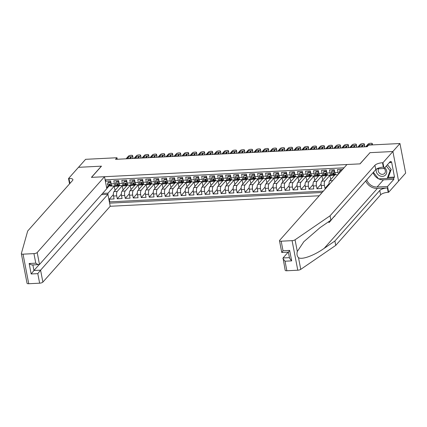 <?xml version="1.0" encoding="UTF-8"?>
<svg xmlns="http://www.w3.org/2000/svg" width="427" height="427" viewBox="0 0 427 427"><rect width="100%" height="100%" fill="white"/><g stroke="black" fill="none" stroke-linecap="round" stroke-linejoin="round"><path stroke-width="0.64" d="M101.493 194.648L107.908 194.328L110.209 206.273L319.22 195.769M398.583 181.048L405.65 173.084L399.955 143.52L368.602 145.095L367.183 146.696L115.546 159.34L116.966 157.739L85.613 159.319L78.509 167.315L101.477 166.162L91.533 177.36L359.945 163.872L369.91 152.781M342.358 169.711L342.283 169.327L337.49 169.567L338.051 172.481L334.853 172.641A3.448 1.281 87.1 0 0 336.166 174.803L337.912 174.718M334.853 172.641L334.293 169.727L329.5 169.967L330.066 172.882L326.868 173.047A3.448 1.281 87.1 0 0 328.176 175.209L331.373 175.049A3.448 1.281 -92.9 0 1 330.066 172.882M326.868 173.047L326.308 170.127L321.515 170.368L322.075 173.287L318.878 173.447A3.448 1.281 87.1 0 0 320.191 175.609L323.383 175.449A3.448 1.281 -92.9 0 1 322.075 173.287M318.878 173.447L318.318 170.528L313.525 170.768L314.085 173.688L310.893 173.848A3.448 1.281 87.1 0 0 312.201 176.009L315.398 175.849A3.448 1.281 -92.9 0 1 314.085 173.688M310.893 173.848L310.328 170.933L305.535 171.174L306.1 174.088L302.903 174.248A3.448 1.281 87.1 0 0 304.211 176.41L307.408 176.25A3.448 1.281 -92.9 0 1 306.1 174.088M302.903 174.248L302.343 171.334L297.55 171.574L298.11 174.488L294.913 174.648A3.448 1.281 87.1 0 0 296.226 176.815L299.418 176.65A3.448 1.281 -92.9 0 1 298.11 174.488M294.913 174.648L294.352 171.734L289.559 171.974L290.12 174.894L286.928 175.054A3.448 1.281 87.1 0 0 288.236 177.216L291.433 177.056A3.448 1.281 -92.9 0 1 290.12 174.894M286.928 175.054L286.362 172.134L281.569 172.375L282.135 175.294L278.938 175.454A3.448 1.281 87.1 0 0 280.245 177.616L283.443 177.456A3.448 1.281 -92.9 0 1 282.135 175.294M278.938 175.454L278.377 172.535L273.584 172.775L274.145 175.694L270.948 175.855A3.448 1.281 87.1 0 0 272.261 178.016L275.452 177.856A3.448 1.281 -92.9 0 1 274.145 175.694M270.948 175.855L270.387 172.94L265.594 173.181L266.154 176.095L262.963 176.255A3.448 1.281 87.1 0 0 264.27 178.417L267.467 178.256A3.448 1.281 -92.9 0 1 266.154 176.095M262.963 176.255L262.397 173.341L257.604 173.581L258.17 176.495L254.972 176.655A3.448 1.281 87.1 0 0 256.28 178.822L259.477 178.662A3.448 1.281 -92.9 0 1 258.17 176.495M254.972 176.655L254.412 173.741L249.619 173.981L250.179 176.901L246.982 177.061A3.448 1.281 87.1 0 0 248.295 179.223L251.487 179.062A3.448 1.281 -92.9 0 1 250.179 176.901M246.982 177.061L246.422 174.141L241.629 174.381L242.189 177.301L238.997 177.461A3.448 1.281 87.1 0 0 240.305 179.623L243.502 179.463A3.448 1.281 -92.9 0 1 242.189 177.301M238.997 177.461L238.431 174.542L233.638 174.787L234.204 177.701L231.007 177.862A3.448 1.281 87.1 0 0 232.315 180.023L235.512 179.863A3.448 1.281 -92.9 0 1 234.204 177.701M231.007 177.862L230.447 174.947L225.653 175.187L226.214 178.102L223.017 178.262A3.448 1.281 87.1 0 0 224.33 180.424L227.522 180.263A3.448 1.281 -92.9 0 1 226.214 178.102M223.017 178.262L222.456 175.348L217.663 175.588L218.224 178.502L215.032 178.662A3.448 1.281 87.1 0 0 216.34 180.829L219.537 180.669A3.448 1.281 -92.9 0 1 218.224 178.502M215.032 178.662L214.466 175.748L209.673 175.988L210.239 178.908L207.042 179.068A3.448 1.281 87.1 0 0 208.349 181.229L211.546 181.069A3.448 1.281 -92.9 0 1 210.239 178.908M207.042 179.068L206.481 176.148L201.688 176.388L202.249 179.308L199.051 179.468A3.448 1.281 87.1 0 0 200.364 181.63L203.556 181.47A3.448 1.281 -92.9 0 1 202.249 179.308M199.051 179.468L198.491 176.548L193.698 176.794L194.258 179.708L191.066 179.868A3.448 1.281 87.1 0 0 192.374 182.03L195.571 181.87A3.448 1.281 -92.9 0 1 194.258 179.708M191.066 179.868L190.506 176.954L185.713 177.194L186.273 180.109L183.076 180.269A3.448 1.281 87.1 0 0 184.384 182.436L187.581 182.27A3.448 1.281 -92.9 0 1 186.273 180.109M183.076 180.269L182.516 177.354L177.723 177.595L178.283 180.509L175.086 180.674A3.448 1.281 87.1 0 0 176.399 182.836L179.591 182.676A3.448 1.281 -92.9 0 1 178.283 180.509M175.086 180.674L174.526 177.755L169.732 177.995L170.293 180.915L167.101 181.075A3.448 1.281 87.1 0 0 168.409 183.236L171.606 183.076A3.448 1.281 -92.9 0 1 170.293 180.915M167.101 181.075L166.541 178.155L161.748 178.395L162.308 181.315L159.111 181.475A3.448 1.281 87.1 0 0 160.419 183.637L163.616 183.477A3.448 1.281 -92.9 0 1 162.308 181.315M159.111 181.475L158.55 178.561L153.757 178.801L154.318 181.715L151.121 181.875A3.448 1.281 87.1 0 0 152.434 184.037L155.625 183.877A3.448 1.281 -92.9 0 1 154.318 181.715M151.121 181.875L150.56 178.961L145.767 179.201L146.333 182.115L143.136 182.276A3.448 1.281 87.1 0 0 144.443 184.443L147.641 184.277A3.448 1.281 -92.9 0 1 146.333 182.115M143.136 182.276L142.575 179.361L137.782 179.602L138.343 182.521L135.145 182.681A3.448 1.281 87.1 0 0 136.453 184.843L139.65 184.683A3.448 1.281 -92.9 0 1 138.343 182.521M135.145 182.681L134.585 179.762L129.792 180.002L130.352 182.921L127.161 183.082A3.448 1.281 87.1 0 0 128.468 185.243L131.665 185.083A3.448 1.281 -92.9 0 1 130.352 182.921M127.161 183.082L126.595 180.162L121.802 180.407L122.368 183.322L119.17 183.482A3.448 1.281 87.1 0 0 120.478 185.644L123.675 185.483A3.448 1.281 -92.9 0 1 122.368 183.322M119.17 183.482L118.61 180.568L113.817 180.808L114.377 183.722A3.448 1.281 87.1 0 0 115.685 185.884A3.448 1.281 87.1 0 0 116.128 185.638L116.496 185.222M119.293 185.638L114.041 191.552A3.448 1.281 87.1 0 0 113.518 196.03L114.084 198.945L109.291 199.185L113.368 194.595M122.426 185.548L117.238 191.392A3.448 1.281 87.1 0 0 116.715 195.87L117.276 198.785L121.353 194.194M117.276 198.785L122.069 198.544L121.508 195.63A3.448 1.281 87.1 0 1 122.031 191.152L127.278 185.238M135.268 184.838L130.016 190.752A3.448 1.281 87.1 0 0 129.498 195.224L130.059 198.144L125.266 198.384L129.344 193.789M143.258 184.437L138.006 190.351A3.448 1.281 87.1 0 0 137.483 194.824L138.049 197.744L133.256 197.984L137.334 193.388M151.243 184.032L145.997 189.946A3.448 1.281 87.1 0 0 145.474 194.424L146.034 197.338L141.241 197.584L145.319 192.988M159.234 183.631L153.982 189.545A3.448 1.281 87.1 0 0 153.464 194.023L154.024 196.938L149.231 197.178L153.309 192.588M167.224 183.231L161.972 189.145A3.448 1.281 87.1 0 0 161.449 193.623L162.014 196.537L157.221 196.778L161.299 192.187M175.209 182.831L169.962 188.745A3.448 1.281 87.1 0 0 169.439 193.217L169.999 196.137L165.206 196.377L169.284 191.782M183.199 182.43L177.947 188.344A3.448 1.281 87.1 0 0 177.429 192.817L177.99 195.737L173.197 195.977L177.274 191.381M191.189 182.025L185.937 187.939A3.448 1.281 87.1 0 0 185.414 192.417L185.98 195.331L181.187 195.577L185.265 190.981M199.174 181.624L193.927 187.538A3.448 1.281 87.1 0 0 193.404 192.017L193.965 194.931L189.172 195.171L193.25 190.581M207.164 181.224L201.912 187.138A3.448 1.281 87.1 0 0 201.395 191.616L201.955 194.531L197.162 194.771L201.24 190.175M215.155 180.824L209.903 186.738A3.448 1.281 87.1 0 0 209.379 191.211L209.945 194.13L205.152 194.37L209.23 189.775M223.14 180.418L217.893 186.332A3.448 1.281 87.1 0 0 217.37 190.81L217.93 193.73L213.137 193.97L217.215 189.374M231.13 180.018L225.878 185.932A3.448 1.281 87.1 0 0 225.36 190.41L225.92 193.324L221.127 193.564L225.205 188.974M239.12 179.618L233.868 185.531A3.448 1.281 87.1 0 0 233.345 190.01L233.905 192.924L229.112 193.164L233.195 188.574M247.105 179.217L241.853 185.131A3.448 1.281 87.1 0 0 241.335 189.604L241.895 192.524L237.102 192.764L241.18 188.168M255.095 178.817L249.843 184.731A3.448 1.281 87.1 0 0 249.325 189.204L249.886 192.123L245.093 192.363L249.171 187.768M263.085 178.411L257.833 184.325A3.448 1.281 87.1 0 0 257.31 188.803L257.871 191.723L253.078 191.963L257.161 187.368M271.07 178.011L265.818 183.925A3.448 1.281 87.1 0 0 265.3 188.403L265.861 191.317L261.068 191.558L265.146 186.967M279.061 177.611L273.808 183.525A3.448 1.281 87.1 0 0 273.285 188.003L273.851 190.917L269.058 191.157L273.136 186.567M287.045 177.21L281.799 183.124A3.448 1.281 87.1 0 0 281.276 187.597L281.836 190.517L277.043 190.757L281.126 186.161M295.036 176.81L289.784 182.724A3.448 1.281 87.1 0 0 289.266 187.197L289.826 190.116L285.033 190.357L289.111 185.761M303.026 176.404L297.774 182.318A3.448 1.281 87.1 0 0 297.251 186.796L297.816 189.711L293.023 189.956L297.101 185.361M311.011 176.004L305.764 181.918A3.448 1.281 87.1 0 0 305.241 186.396L305.801 189.31L301.008 189.551L305.086 184.96M319.001 175.604L313.749 181.518A3.448 1.281 87.1 0 0 313.231 185.996L313.792 188.91L308.999 189.15L313.076 184.56M326.991 175.203L321.739 181.117A3.448 1.281 87.1 0 0 321.216 185.59L321.782 188.51L316.989 188.75L321.067 184.154M325.849 188.302L324.974 188.35L329.052 183.754M331.373 175.049A3.448 1.281 -92.9 0 0 331.816 174.803L332.185 174.381M323.383 175.449A3.448 1.281 -92.9 0 0 323.826 175.203L324.194 174.787M315.398 175.849A3.448 1.281 -92.9 0 0 315.836 175.604L316.21 175.187M307.408 176.25A3.448 1.281 -92.9 0 0 307.851 176.004L308.219 175.588M299.418 176.65A3.448 1.281 -92.9 0 0 299.861 176.404L300.229 175.988M291.433 177.056A3.448 1.281 -92.9 0 0 291.871 176.81L292.244 176.388M283.443 177.456A3.448 1.281 -92.9 0 0 283.886 177.21L284.254 176.794M275.452 177.856A3.448 1.281 -92.9 0 0 275.895 177.611L276.269 177.194M267.467 178.256A3.448 1.281 -92.9 0 0 267.91 178.011L268.279 177.595M259.477 178.662A3.448 1.281 -92.9 0 0 259.92 178.411L260.289 177.995M251.487 179.062A3.448 1.281 -92.9 0 0 251.93 178.817L252.304 178.395M243.502 179.463A3.448 1.281 -92.9 0 0 243.945 179.217L244.313 178.801M235.512 179.863A3.448 1.281 -92.9 0 0 235.955 179.618L236.323 179.201M227.522 180.263A3.448 1.281 -92.9 0 0 227.965 180.018L228.338 179.602M219.537 180.669A3.448 1.281 -92.9 0 0 219.98 180.418L220.348 180.002M211.546 181.069A3.448 1.281 -92.9 0 0 211.989 180.824L212.358 180.407M203.556 181.47A3.448 1.281 -92.9 0 0 203.999 181.224L204.373 180.808M195.571 181.87A3.448 1.281 -92.9 0 0 196.014 181.624L196.383 181.208M187.581 182.27A3.448 1.281 -92.9 0 0 188.024 182.025L188.392 181.608M179.591 182.676A3.448 1.281 -92.9 0 0 180.034 182.43L180.407 182.009M171.606 183.076A3.448 1.281 -92.9 0 0 172.049 182.831L172.417 182.414M163.616 183.477A3.448 1.281 -92.9 0 0 164.059 183.231L164.427 182.815M155.625 183.877A3.448 1.281 -92.9 0 0 156.068 183.631L156.442 183.215M147.641 184.277A3.448 1.281 -92.9 0 0 148.084 184.032L148.452 183.615M139.65 184.683A3.448 1.281 -92.9 0 0 140.093 184.437L140.462 184.016M131.665 185.083A3.448 1.281 -92.9 0 0 132.103 184.838L132.477 184.421M123.675 185.483A3.448 1.281 -92.9 0 0 124.118 185.238L124.487 184.822M344.039 167.816L105.117 179.826M109.611 203.156L322.145 192.476M334.976 174.803L329.729 180.717A3.448 1.281 87.1 0 0 329.116 184.624M330.124 175.107L324.936 180.957L321.739 181.117M322.134 175.513L316.946 181.358L313.749 181.518M314.149 175.913L308.956 181.758L305.764 181.918M306.159 176.314L300.971 182.158L297.774 182.318M298.174 176.714L292.981 182.559L289.784 182.724M290.184 177.114L284.99 182.964L281.799 183.124M282.194 177.52L277.006 183.364L273.808 183.525M274.209 177.92L269.015 183.765L265.818 183.925M266.218 178.321L261.025 184.165L257.833 184.325M258.228 178.721L253.04 184.571L249.843 184.731M250.243 179.121L245.05 184.971L241.853 185.131M242.253 179.527L237.06 185.371L233.868 185.531M234.263 179.927L229.075 185.772L225.878 185.932M226.278 180.327L221.085 186.172L217.893 186.332M218.288 180.728L213.1 186.578L209.903 186.738M210.297 181.133L205.109 186.978L201.912 187.138M202.313 181.534L197.119 187.378L193.927 187.538M194.322 181.934L189.134 187.779L185.937 187.939M186.332 182.334L181.144 188.179L177.947 188.344M178.347 182.735L173.154 188.585L169.962 188.745M170.357 183.14L165.169 188.985L161.972 189.145M162.367 183.541L157.179 189.385L153.982 189.545M154.382 183.941L149.188 189.785L145.997 189.946M146.392 184.341L141.204 190.191L138.006 190.351M138.401 184.742L133.213 190.591L130.016 190.752M130.416 185.147L125.223 190.992L122.031 191.152M109.291 199.185L109.803 201.864L323.34 191.136M324.974 188.35L324.413 185.43A3.448 1.281 -92.9 0 1 324.936 180.957M316.989 188.75L316.423 185.83A3.448 1.281 -92.9 0 1 316.946 181.358M308.999 189.15L308.438 186.236A3.448 1.281 -92.9 0 1 308.956 181.758M301.008 189.551L300.448 186.636A3.448 1.281 -92.9 0 1 300.971 182.158M293.023 189.956L292.458 187.037A3.448 1.281 -92.9 0 1 292.981 182.559M285.033 190.357L284.473 187.437A3.448 1.281 -92.9 0 1 284.99 182.964M277.043 190.757L276.482 187.843A3.448 1.281 -92.9 0 1 277.006 183.364M269.058 191.157L268.498 188.243A3.448 1.281 -92.9 0 1 269.015 183.765M261.068 191.558L260.507 188.643A3.448 1.281 -92.9 0 1 261.025 184.165M253.078 191.963L252.517 189.044A3.448 1.281 -92.9 0 1 253.04 184.571M245.093 192.363L244.532 189.444A3.448 1.281 -92.9 0 1 245.05 184.971M237.102 192.764L236.542 189.85A3.448 1.281 -92.9 0 1 237.06 185.371M229.112 193.164L228.552 190.25A3.448 1.281 -92.9 0 1 229.075 185.772M221.127 193.564L220.567 190.65A3.448 1.281 -92.9 0 1 221.085 186.172M213.137 193.97L212.577 191.05A3.448 1.281 -92.9 0 1 213.1 186.578M205.152 194.37L204.586 191.451A3.448 1.281 -92.9 0 1 205.109 186.978M197.162 194.771L196.601 191.856A3.448 1.281 -92.9 0 1 197.119 187.378M189.172 195.171L188.611 192.257A3.448 1.281 -92.9 0 1 189.134 187.779M181.187 195.577L180.621 192.657A3.448 1.281 -92.9 0 1 181.144 188.179M173.197 195.977L172.636 193.057A3.448 1.281 -92.9 0 1 173.154 188.585M165.206 196.377L164.646 193.463A3.448 1.281 -92.9 0 1 165.169 188.985M157.221 196.778L156.656 193.863A3.448 1.281 -92.9 0 1 157.179 189.385M149.231 197.178L148.671 194.264A3.448 1.281 -92.9 0 1 149.188 189.785M141.241 197.584L140.68 194.664A3.448 1.281 -92.9 0 1 141.204 190.191M133.256 197.984L132.69 195.064A3.448 1.281 -92.9 0 1 133.213 190.591M125.266 198.384L124.705 195.47A3.448 1.281 -92.9 0 1 125.223 190.992M105.554 179.804L105.827 181.208L110.62 180.968L111.18 183.882A3.448 1.281 87.1 0 0 112.493 186.044L115.685 185.884M106.472 186.866L106.947 187.384L108.511 185.622M106.947 187.384L106.574 187.405M109.237 185.788L106.793 188.542M102.592 193.415L108.052 193.137L107.914 194.349M114.436 185.948L108.052 193.137M369.889 152.674L392.856 151.521L399.955 143.52M117.26 159.255L116.966 157.739M109.803 201.864L109.44 202.275M115.093 190.367L114.18 186.337L114.527 185.942M114.18 186.337L118.882 186.103M123.083 189.967L122.165 185.937L122.517 185.542M122.165 185.937L126.867 185.702M131.073 189.567L130.155 185.537L130.507 185.142M130.155 185.537L134.857 185.302M139.058 189.161L138.145 185.137L138.492 184.742M138.145 185.137L142.848 184.896M147.048 188.761L146.13 184.731L146.482 184.336M146.13 184.731L150.832 184.496M155.038 188.36L154.12 184.331L154.473 183.936M154.12 184.331L158.823 184.096M163.023 187.96L162.111 183.93L162.457 183.535M162.111 183.93L166.813 183.695M171.013 187.56L170.095 183.53L170.448 183.135M170.095 183.53L174.798 183.295M179.004 187.154L178.086 183.13L178.438 182.735M178.086 183.13L182.788 182.889M186.989 186.754L186.076 182.724L186.423 182.329M186.076 182.724L190.778 182.489M194.979 186.353L194.061 182.324L194.413 181.929M194.061 182.324L198.763 182.089M202.969 185.953L202.051 181.923L202.403 181.528M202.051 181.923L206.753 181.688M210.954 185.548L210.041 181.523L210.388 181.128M210.041 181.523L214.744 181.283M218.944 185.147L218.026 181.123L218.378 180.722M218.026 181.123L222.729 180.883M226.929 184.747L226.016 180.717L226.369 180.322M226.016 180.717L230.719 180.482M234.919 184.347L234.001 180.317L234.354 179.922M234.001 180.317L238.709 180.082M242.91 183.946L241.992 179.916L242.344 179.521M241.992 179.916L246.694 179.682M250.895 183.541L249.982 179.516L250.334 179.121M249.982 179.516L254.684 179.276M258.885 183.14L257.967 179.11L258.319 178.716M257.967 179.11L262.669 178.876M266.875 182.74L265.957 178.71L266.309 178.315M265.957 178.71L270.659 178.475M274.86 182.34L273.947 178.31L274.294 177.915M273.947 178.31L278.65 178.075M282.85 181.939L281.932 177.91L282.284 177.515M281.932 177.91L286.634 177.675M290.84 181.534L289.922 177.509L290.275 177.114M289.922 177.509L294.625 177.269M298.825 181.133L297.913 177.104L298.259 176.709M297.913 177.104L302.615 176.869M306.816 180.733L305.897 176.703L306.25 176.308M305.897 176.703L310.6 176.468M314.806 180.333L313.888 176.303L314.24 175.908M313.888 176.303L318.59 176.068M322.791 179.932L321.878 175.903L322.225 175.508M321.878 175.903L326.58 175.662M330.781 179.527L329.863 175.502L330.215 175.107M329.863 175.502L334.565 175.262M338.558 173.992A3.448 1.281 -92.9 0 1 338.051 172.481M111.095 183.429L110.379 182.425L107.983 182.548L107.492 184.181A2.284 0.849 87.1 0 0 108.266 185.569L110.401 186.049A6.592 2.45 87.1 0 0 110.657 186.076L112.173 185.996A6.592 2.45 87.1 0 0 112.237 185.991M126.093 158.812L128.527 156.068A1.724 0.566 -10.9 0 1 130.694 155.353L131.489 155.311A1.724 0.566 -10.9 0 1 132.616 155.625A1.724 0.566 -10.9 0 1 132.519 155.871L130.086 158.609M132.349 158.497L132.904 157.867L132.519 155.871M110.379 182.425L110.753 182.009L108.357 182.132L107.983 182.548M126.819 158.775A1.377 0.454 169.1 0 1 126.862 158.721L128.223 157.184A1.377 0.454 169.1 0 1 129.691 156.634A1.377 0.454 169.1 0 1 130.854 156.864A1.377 0.454 169.1 0 1 130.779 157.056L129.413 158.593A1.377 0.454 169.1 0 1 129.36 158.647M111.895 185.702L110.742 185.446A2.284 0.849 -92.9 0 1 110.123 184.619L109.163 184.667A2.284 0.849 87.1 0 0 109.782 185.494L111.917 185.975A6.592 2.45 87.1 0 0 112.173 185.996M110.011 184.432L109.771 184.379A1.164 0.432 -92.9 0 1 109.574 184.208L109.163 184.667L109.227 184.331M132.616 155.625L133 157.622A1.724 0.566 169.1 0 1 132.904 157.867M376.347 169.135A5.599 4.862 -138.4 0 0 379.72 175.807A5.599 4.862 -138.4 0 0 386.067 174.328A5.599 4.862 -138.4 0 0 384.818 167.667M378.546 168.788A3.832 3.331 -138.4 0 0 380.606 173.965A3.832 3.331 -138.4 0 0 384.658 173.341A3.832 3.331 -138.4 0 0 384.135 168.435M387.444 164.705L391.212 169.46L388.34 177.152L387.204 178.433L378.578 178.865L373.39 172.316M386.307 165.986L390.075 170.741L387.204 178.433M391.212 169.46L390.075 170.741M24.707 271.14L21.35 253.697A2.583 0.849 -10.9 0 0 23.037 254.166L28.732 283.731A2.583 0.849 169.1 0 1 27.045 283.261L24.707 271.14M104.519 176.709L37.192 252.538L39.492 264.484L106.819 188.654L104.519 176.709L91.415 177.365L101.359 166.167L78.472 167.32L68.528 178.518L69.558 183.85M21.35 253.697A2.583 0.849 -10.9 0 1 21.355 253.553L27.686 231.007L72.574 180.456A6.031 1.986 -10.9 0 0 72.905 179.591A6.031 1.986 -10.9 0 0 68.966 178.497L68.528 178.518M110.209 206.273L42.881 282.103A2.583 0.849 169.1 0 1 39.636 283.186L37.795 273.638L31.166 273.969L29.148 263.502L35.777 263.165L33.941 253.617L23.037 254.166M39.636 283.186L28.732 283.731M107.908 194.328L40.581 270.158L42.881 282.103M33.941 253.617A2.583 0.849 -10.9 0 0 37.192 252.538M70.439 182.852A6.031 1.986 -10.9 0 0 69.809 182.868L68.966 178.497M39.124 264.665L33.952 270.494L40.581 270.158L37.795 273.638M31.166 273.969L33.952 270.494L32.89 264.986M29.148 263.502C30.925 264.815 32.164 265.252 32.858 264.82M35.777 263.165C37.555 264.478 38.793 264.916 39.492 264.484L32.372 265.012M328.598 221.757A11.225 9.741 -138.4 0 0 328.865 222.43L329.222 222.408L329.041 221.458M330.386 220.535A11.225 9.741 -138.4 0 0 330.434 220.658L330.797 220.636L330.728 220.295M365.72 180.957A11.225 9.741 -138.4 0 0 377.377 188.43L387.364 187.928L388.207 192.305L388.645 192.283L398.588 181.085L392.893 151.516L370.006 152.669L360.062 163.867L346.964 164.523L279.637 240.353A2.583 0.849 -10.9 0 0 279.493 240.721A2.583 0.849 -10.9 0 0 281.179 241.196L292.084 240.647A2.583 0.849 -10.9 0 0 295.062 239.798L330.044 215.811L374.933 165.26A6.031 1.986 169.1 0 1 382.512 162.74L382.95 162.714L392.893 151.516M330.044 215.811L330.888 220.188L320.159 227.543L303.837 241.687L297.309 251.492C296.632 254.108 297.027 256.168 298.5 257.673C301.836 260 313.957 255.602 324.168 248.359L334.896 241.004L379.784 190.447A6.031 1.986 169.1 0 1 387.364 187.928M288.198 252.154L283.032 257.972L289.447 257.652M334.896 241.004L335.739 245.381L380.628 194.824A6.031 1.986 169.1 0 1 388.207 192.305M382.512 162.74L383.355 167.112A6.031 1.986 169.1 0 0 375.776 169.631L330.888 220.188M281.179 241.196L283.021 250.745L289.65 250.409L291.668 260.876L285.033 261.212L286.875 270.761L297.779 270.211L292.084 240.647M298.5 257.673L300.752 269.368L335.739 245.381M382.95 162.714L384.065 168.51L390.433 161.342L390.678 162.623L389.232 162.692M388.116 177.402L394.5 177.082L391.527 161.662L390.678 162.623M394.5 177.082L393.646 178.043L393.891 179.324L387.529 186.487L388.645 192.283M366.745 179.804A9.693 8.417 -138.4 0 0 377.105 187.01L387.529 186.487M384.065 168.51L376.747 168.878M300.752 269.368A2.583 0.849 169.1 0 1 297.779 270.211M286.875 270.761A2.583 0.849 169.1 0 1 285.188 270.291L283.032 257.972M393.891 179.324L383.467 179.847A9.693 8.417 41.6 0 1 378.722 178.854M378.477 178.737A9.693 8.417 41.6 0 1 373.107 172.636M387.262 178.363L393.646 178.043M283.021 250.745L281.937 252.298M279.493 240.721L281.756 252.474L288.39 252.143L289.554 258.202L291.668 260.876M289.65 250.409L288.567 251.967M285.033 261.212L282.925 258.538M335.136 215.405L334.789 216.217L334.261 216.388M332.505 218.368L332.254 218.651M333.797 216.911L333.546 217.199M332.265 218.982L331.944 218.998M333.636 217.439L333.316 217.455M331.8 219.158L330.797 220.636M330.375 220.54L330.466 221.005L329.222 222.408M329.297 221.277L329.356 221.586L330.14 220.7M119.08 183.023L118.37 182.025L115.973 182.142L115.482 183.781A2.284 0.849 87.1 0 0 116.256 185.169L118.386 185.649A6.592 2.45 87.1 0 0 118.642 185.67L120.163 185.596A6.592 2.45 87.1 0 0 120.222 185.59M134.083 158.412L136.517 155.668A1.724 0.566 -10.9 0 1 138.679 154.948L139.48 154.91A1.724 0.566 -10.9 0 1 140.606 155.225A1.724 0.566 -10.9 0 1 140.51 155.471L138.076 158.209M140.334 158.097L140.894 157.467L140.51 155.471M118.37 182.025L118.738 181.608L116.341 181.726L115.973 182.142M134.809 158.374A1.377 0.454 169.1 0 1 134.847 158.321L136.213 156.784A1.377 0.454 169.1 0 1 137.675 156.234A1.377 0.454 169.1 0 1 138.844 156.458A1.377 0.454 169.1 0 1 138.77 156.656L137.403 158.193A1.377 0.454 169.1 0 1 137.35 158.246M119.88 185.302L118.733 185.04A2.284 0.849 -92.9 0 1 118.108 184.218L117.153 184.267A2.284 0.849 87.1 0 0 117.772 185.088L119.907 185.574A6.592 2.45 87.1 0 0 120.163 185.596M118.001 184.032L117.761 183.978A1.164 0.432 -92.9 0 1 117.558 183.807L117.153 184.267L117.217 183.93M140.606 155.225L140.99 157.221A1.724 0.566 169.1 0 1 140.894 157.467M127.07 182.623L126.36 181.624L123.963 181.742L123.472 183.38A2.284 0.849 87.1 0 0 124.241 184.768L126.376 185.249A6.592 2.45 87.1 0 0 126.632 185.27L128.148 185.195A6.592 2.45 87.1 0 0 128.212 185.19M142.068 158.006L144.502 155.268A1.724 0.566 -10.9 0 1 146.669 154.547L147.47 154.51A1.724 0.566 -10.9 0 1 148.591 154.82A1.724 0.566 -10.9 0 1 148.5 155.065L146.066 157.809M148.324 157.696L148.884 157.067L148.5 155.065M126.36 181.624L126.728 181.208L124.332 181.326L123.963 181.742M142.794 157.974A1.377 0.454 169.1 0 1 142.837 157.921L144.198 156.383A1.377 0.454 169.1 0 1 145.666 155.828A1.377 0.454 169.1 0 1 146.829 156.058A1.377 0.454 169.1 0 1 146.755 156.255L145.393 157.793A1.377 0.454 169.1 0 1 145.34 157.846M127.87 184.902L126.718 184.64A2.284 0.849 -92.9 0 1 126.098 183.818L125.138 183.866A2.284 0.849 87.1 0 0 125.762 184.688L127.892 185.174A6.592 2.45 87.1 0 0 128.148 185.195M125.986 183.631L125.746 183.573A1.164 0.432 -92.9 0 1 125.549 183.402L125.138 183.866L125.202 183.53M148.591 154.82L148.975 156.821A1.724 0.566 169.1 0 1 148.884 157.067M135.06 182.222L134.345 181.219L131.948 181.342L131.457 182.98A2.284 0.849 87.1 0 0 132.231 184.363L134.366 184.848A6.592 2.45 87.1 0 0 134.617 184.87L136.138 184.795A6.592 2.45 87.1 0 0 136.202 184.79M150.058 157.606L152.492 154.868A1.724 0.566 -10.9 0 1 154.659 154.147L155.455 154.104A1.724 0.566 -10.9 0 1 156.581 154.419A1.724 0.566 -10.9 0 1 156.485 154.665L154.051 157.408M156.314 157.291L156.869 156.661L156.485 154.665M134.345 181.219L134.718 180.802L132.322 180.925L131.948 181.342M150.784 157.568A1.377 0.454 169.1 0 1 150.822 157.52L152.188 155.983A1.377 0.454 169.1 0 1 153.656 155.428A1.377 0.454 169.1 0 1 154.82 155.658A1.377 0.454 169.1 0 1 154.745 155.855L153.378 157.392A1.377 0.454 169.1 0 1 153.325 157.44M135.861 184.501L134.708 184.24A2.284 0.849 -92.9 0 1 134.089 183.413L133.128 183.461A2.284 0.849 87.1 0 0 133.747 184.288L135.882 184.768A6.592 2.45 87.1 0 0 136.138 184.795M133.977 183.226L133.736 183.172A1.164 0.432 -92.9 0 1 133.539 183.002L133.128 183.461L133.192 183.13M156.581 154.419L156.965 156.415A1.724 0.566 169.1 0 1 156.869 156.661M143.045 181.822L142.335 180.818L139.939 180.941L139.448 182.58A2.284 0.849 87.1 0 0 140.221 183.962L142.351 184.443A6.592 2.45 87.1 0 0 142.607 184.469L144.123 184.389A6.592 2.45 87.1 0 0 144.187 184.384M158.049 157.205L160.483 154.467A1.724 0.566 -10.9 0 1 162.644 153.747L163.445 153.704A1.724 0.566 -10.9 0 1 164.571 154.019A1.724 0.566 -10.9 0 1 164.475 154.264L162.041 157.003M164.299 156.89L164.859 156.261L164.475 154.264M142.335 180.818L142.703 180.402L140.307 180.525L139.939 180.941M158.775 157.168A1.377 0.454 169.1 0 1 158.812 157.115L160.178 155.583A1.377 0.454 169.1 0 1 161.641 155.028A1.377 0.454 169.1 0 1 162.81 155.257A1.377 0.454 169.1 0 1 162.735 155.455L161.369 156.987A1.377 0.454 169.1 0 1 161.315 157.04M143.846 184.101L142.698 183.84A2.284 0.849 -92.9 0 1 142.074 183.012L141.118 183.06A2.284 0.849 87.1 0 0 141.737 183.888L143.872 184.368A6.592 2.45 87.1 0 0 144.123 184.389M141.967 182.825L141.727 182.772A1.164 0.432 -92.9 0 1 141.524 182.601L141.118 183.06L141.182 182.724M164.571 154.019L164.955 156.015A1.724 0.566 169.1 0 1 164.859 156.261M151.035 181.422L150.325 180.418L147.929 180.536L147.438 182.174A2.284 0.849 87.1 0 0 148.206 183.562L150.341 184.042A6.592 2.45 87.1 0 0 150.598 184.064L152.113 183.989A6.592 2.45 87.1 0 0 152.177 183.984M166.034 156.805L168.468 154.062A1.724 0.566 -10.9 0 1 170.635 153.341L171.435 153.304A1.724 0.566 -10.9 0 1 172.556 153.619A1.724 0.566 -10.9 0 1 172.46 153.864L170.031 156.602M172.289 156.49L172.85 155.86L172.46 153.864M150.325 180.418L150.694 180.002L148.297 180.125L147.929 180.536M166.76 156.768A1.377 0.454 169.1 0 1 166.802 156.714L168.163 155.177A1.377 0.454 169.1 0 1 169.631 154.627A1.377 0.454 169.1 0 1 170.795 154.857A1.377 0.454 169.1 0 1 170.72 155.049L169.359 156.586A1.377 0.454 169.1 0 1 169.305 156.64M151.836 183.695L150.683 183.439A2.284 0.849 -92.9 0 1 150.064 182.612L149.103 182.66A2.284 0.849 87.1 0 0 149.728 183.487L151.857 183.968A6.592 2.45 87.1 0 0 152.113 183.989M149.952 182.425L149.712 182.372A1.164 0.432 -92.9 0 1 149.514 182.201L149.103 182.66L149.167 182.324M172.556 153.619L172.94 155.615A1.724 0.566 169.1 0 1 172.85 155.86M159.025 181.016L158.31 180.018L155.914 180.135L155.423 181.774A2.284 0.849 87.1 0 0 156.197 183.162L158.332 183.642A6.592 2.45 87.1 0 0 158.582 183.663L160.104 183.589A6.592 2.45 87.1 0 0 160.168 183.583M174.024 156.405L176.458 153.661A1.724 0.566 -10.9 0 1 178.625 152.941L179.42 152.903A1.724 0.566 -10.9 0 1 180.546 153.218A1.724 0.566 -10.9 0 1 180.45 153.464L178.016 156.202M180.279 156.09L180.834 155.46L180.45 153.464M158.31 180.018L158.684 179.602L156.287 179.719L155.914 180.135M174.75 156.367A1.377 0.454 169.1 0 1 174.787 156.314L176.154 154.777A1.377 0.454 169.1 0 1 177.621 154.227A1.377 0.454 169.1 0 1 178.785 154.451A1.377 0.454 169.1 0 1 178.71 154.649L177.344 156.186A1.377 0.454 169.1 0 1 177.29 156.239M159.826 183.295L158.673 183.034A2.284 0.849 -92.9 0 1 158.054 182.212L157.093 182.26A2.284 0.849 87.1 0 0 157.712 183.082L159.847 183.567A6.592 2.45 87.1 0 0 160.104 183.589M157.942 182.025L157.702 181.966A1.164 0.432 -92.9 0 1 157.504 181.801L157.093 182.26L157.157 181.923M180.546 153.218L180.931 155.214A1.724 0.566 169.1 0 1 180.834 155.46M167.01 180.616L166.3 179.612L163.904 179.735L163.413 181.374A2.284 0.849 87.1 0 0 164.187 182.756L166.316 183.242A6.592 2.45 87.1 0 0 166.573 183.263L168.089 183.188A6.592 2.45 87.1 0 0 168.153 183.183M182.014 155.999L184.443 153.261A1.724 0.566 -10.9 0 1 186.61 152.54L187.41 152.503A1.724 0.566 -10.9 0 1 188.537 152.813A1.724 0.566 -10.9 0 1 188.44 153.058L186.007 155.802M188.264 155.684L188.825 155.06L188.44 153.058M166.3 179.612L166.669 179.201L164.272 179.319L163.904 179.735M182.74 155.967A1.377 0.454 169.1 0 1 182.777 155.914L184.144 154.377A1.377 0.454 169.1 0 1 185.606 153.821A1.377 0.454 169.1 0 1 186.775 154.051A1.377 0.454 169.1 0 1 186.695 154.248L185.334 155.786A1.377 0.454 169.1 0 1 185.281 155.839M167.811 182.895L166.663 182.633A2.284 0.849 -92.9 0 1 166.039 181.811L165.084 181.859A2.284 0.849 87.1 0 0 165.703 182.681L167.838 183.167A6.592 2.45 87.1 0 0 168.089 183.188M165.932 181.619L165.692 181.566A1.164 0.432 -92.9 0 1 165.489 181.395L165.084 181.859L165.148 181.523M188.537 152.813L188.921 154.814A1.724 0.566 169.1 0 1 188.825 155.06M175.001 180.215L174.291 179.212L171.894 179.335L171.403 180.973A2.284 0.849 87.1 0 0 172.172 182.356L174.307 182.841A6.592 2.45 87.1 0 0 174.563 182.863L176.079 182.788A6.592 2.45 87.1 0 0 176.143 182.783M189.999 155.599L192.433 152.861A1.724 0.566 -10.9 0 1 194.6 152.14L195.401 152.097A1.724 0.566 -10.9 0 1 196.521 152.412A1.724 0.566 -10.9 0 1 196.425 152.658L193.997 155.401M196.255 155.284L196.815 154.654L196.425 152.658M174.291 179.212L174.659 178.796L172.262 178.918L171.894 179.335M190.725 155.561A1.377 0.454 169.1 0 1 190.768 155.513L192.129 153.976A1.377 0.454 169.1 0 1 193.596 153.421A1.377 0.454 169.1 0 1 194.76 153.651A1.377 0.454 169.1 0 1 194.685 153.848L193.324 155.38A1.377 0.454 169.1 0 1 193.271 155.433M175.801 182.494L174.648 182.233A2.284 0.849 -92.9 0 1 174.029 181.406L173.068 181.454A2.284 0.849 87.1 0 0 173.693 182.281L175.823 182.761A6.592 2.45 87.1 0 0 176.079 182.788M173.917 181.219L173.677 181.165A1.164 0.432 -92.9 0 1 173.479 180.995L173.068 181.454L173.132 181.123M196.521 152.412L196.906 154.409A1.724 0.566 169.1 0 1 196.815 154.654M182.991 179.815L182.276 178.812L179.879 178.934L179.388 180.573A2.284 0.849 87.1 0 0 180.162 181.955L182.297 182.436A6.592 2.45 87.1 0 0 182.548 182.462L184.069 182.382A6.592 2.45 87.1 0 0 184.133 182.377M197.989 155.198L200.423 152.46A1.724 0.566 -10.9 0 1 202.59 151.74L203.385 151.697A1.724 0.566 -10.9 0 1 204.512 152.012A1.724 0.566 -10.9 0 1 204.416 152.258L201.982 154.996M204.245 154.884L204.8 154.254L204.416 152.258M182.276 178.812L182.649 178.395L180.253 178.518L179.879 178.934M198.715 155.161A1.377 0.454 169.1 0 1 198.752 155.108L200.119 153.576A1.377 0.454 169.1 0 1 201.587 153.021A1.377 0.454 169.1 0 1 202.75 153.25A1.377 0.454 169.1 0 1 202.676 153.448L201.309 154.98A1.377 0.454 169.1 0 1 201.256 155.033M183.791 182.094L182.639 181.833A2.284 0.849 -92.9 0 1 182.019 181.005L181.059 181.053A2.284 0.849 87.1 0 0 181.678 181.881L183.813 182.361A6.592 2.45 87.1 0 0 184.069 182.382M181.907 180.818L181.667 180.765A1.164 0.432 -92.9 0 1 181.464 180.594L181.059 181.053L181.123 180.717M204.512 152.012L204.896 154.008A1.724 0.566 169.1 0 1 204.8 154.254M190.976 179.409L190.266 178.411L187.869 178.529L187.378 180.167A2.284 0.849 87.1 0 0 188.152 181.555L190.282 182.035A6.592 2.45 87.1 0 0 190.538 182.057L192.054 181.982A6.592 2.45 87.1 0 0 192.118 181.977M205.979 154.798L208.408 152.055A1.724 0.566 -10.9 0 1 210.575 151.334L211.376 151.297A1.724 0.566 -10.9 0 1 212.497 151.612A1.724 0.566 -10.9 0 1 212.406 151.857L209.972 154.595M212.23 154.483L212.79 153.853L212.406 151.857M190.266 178.411L190.634 177.995L188.238 178.112L187.869 178.529M206.705 154.761A1.377 0.454 169.1 0 1 206.743 154.707L208.109 153.17A1.377 0.454 169.1 0 1 209.572 152.62A1.377 0.454 169.1 0 1 210.741 152.845A1.377 0.454 169.1 0 1 210.66 153.042L209.299 154.579A1.377 0.454 169.1 0 1 209.246 154.633M191.776 181.688L190.623 181.432A2.284 0.849 -92.9 0 1 190.004 180.605L189.049 180.653A2.284 0.849 87.1 0 0 189.668 181.48L191.803 181.961A6.592 2.45 87.1 0 0 192.054 181.982M189.898 180.418L189.652 180.365A1.164 0.432 -92.9 0 1 189.455 180.194L189.049 180.653L189.113 180.317M212.497 151.612L212.886 153.608A1.724 0.566 169.1 0 1 212.79 153.853M198.966 179.009L198.256 178.011L195.86 178.128L195.369 179.767A2.284 0.849 87.1 0 0 196.137 181.155L198.272 181.635A6.592 2.45 87.1 0 0 198.528 181.656L200.044 181.582A6.592 2.45 87.1 0 0 200.108 181.576M213.964 154.398L216.398 151.654A1.724 0.566 -10.9 0 1 218.565 150.934L219.366 150.896A1.724 0.566 -10.9 0 1 220.487 151.206A1.724 0.566 -10.9 0 1 220.391 151.457L217.962 154.195M220.22 154.083L220.775 153.453L220.391 151.457M198.256 178.011L198.624 177.595L196.228 177.712L195.86 178.128M214.69 154.36A1.377 0.454 169.1 0 1 214.733 154.307L216.094 152.77A1.377 0.454 169.1 0 1 217.562 152.22A1.377 0.454 169.1 0 1 218.725 152.444A1.377 0.454 169.1 0 1 218.651 152.642L217.29 154.179A1.377 0.454 169.1 0 1 217.236 154.232M199.767 181.288L198.614 181.027A2.284 0.849 -92.9 0 1 197.995 180.205L197.034 180.253A2.284 0.849 87.1 0 0 197.658 181.075L199.788 181.56A6.592 2.45 87.1 0 0 200.044 181.582M197.882 180.018L197.642 179.959A1.164 0.432 -92.9 0 1 197.445 179.788L197.034 180.253L197.098 179.916M220.487 151.206L220.871 153.208A1.724 0.566 169.1 0 1 220.775 153.453M206.956 178.609L206.241 177.605L203.844 177.728L203.353 179.367A2.284 0.849 87.1 0 0 204.127 180.749L206.262 181.235A6.592 2.45 87.1 0 0 206.513 181.256L208.034 181.181A6.592 2.45 87.1 0 0 208.098 181.176M221.955 153.992L224.388 151.254A1.724 0.566 -10.9 0 1 226.556 150.534L227.351 150.491A1.724 0.566 -10.9 0 1 228.477 150.806A1.724 0.566 -10.9 0 1 228.381 151.051L225.947 153.795M228.21 153.677L228.765 153.053L228.381 151.051M206.241 177.605L206.609 177.189L204.213 177.312L203.844 177.728M222.68 153.955A1.377 0.454 169.1 0 1 222.718 153.907L224.084 152.37A1.377 0.454 169.1 0 1 225.552 151.815A1.377 0.454 169.1 0 1 226.716 152.044A1.377 0.454 169.1 0 1 226.641 152.242L225.275 153.779A1.377 0.454 169.1 0 1 225.221 153.832M207.757 180.888L206.604 180.626A2.284 0.849 -92.9 0 1 205.979 179.799L205.024 179.852A2.284 0.849 87.1 0 0 205.643 180.674L207.778 181.155A6.592 2.45 87.1 0 0 208.034 181.181M205.873 179.612L205.633 179.559A1.164 0.432 -92.9 0 1 205.43 179.388L205.024 179.852L205.088 179.516M228.477 150.806L228.861 152.807A1.724 0.566 169.1 0 1 228.765 153.053M214.941 178.208L214.231 177.205L211.835 177.328L211.344 178.966A2.284 0.849 87.1 0 0 212.112 180.349L214.247 180.834A6.592 2.45 87.1 0 0 214.503 180.856L216.019 180.781A6.592 2.45 87.1 0 0 216.083 180.77M229.945 153.592L232.373 150.854A1.724 0.566 -10.9 0 1 234.54 150.133L235.341 150.09A1.724 0.566 -10.9 0 1 236.462 150.405A1.724 0.566 -10.9 0 1 236.371 150.651L233.937 153.389M236.195 153.277L236.755 152.647L236.371 150.651M214.231 177.205L214.6 176.789L212.203 176.911L211.835 177.328M230.671 153.555A1.377 0.454 169.1 0 1 230.708 153.501L232.069 151.969A1.377 0.454 169.1 0 1 233.537 151.414A1.377 0.454 169.1 0 1 234.706 151.644A1.377 0.454 169.1 0 1 234.626 151.841L233.265 153.373A1.377 0.454 169.1 0 1 233.211 153.426M215.742 180.488L214.589 180.226A2.284 0.849 -92.9 0 1 213.97 179.399L213.014 179.447A2.284 0.849 87.1 0 0 213.633 180.274L215.768 180.754A6.592 2.45 87.1 0 0 216.019 180.781M213.863 179.212L213.617 179.159A1.164 0.432 -92.9 0 1 213.42 178.988L213.014 179.447L213.078 179.11M236.462 150.405L236.852 152.402A1.724 0.566 169.1 0 1 236.755 152.647M222.931 177.808L222.221 176.805L219.825 176.927L219.334 178.561A2.284 0.849 87.1 0 0 220.102 179.948L222.237 180.429A6.592 2.45 87.1 0 0 222.494 180.456L224.01 180.375A6.592 2.45 87.1 0 0 224.074 180.37M237.93 153.192L240.364 150.448A1.724 0.566 -10.9 0 1 242.531 149.733L243.326 149.69A1.724 0.566 -10.9 0 1 244.452 150.005A1.724 0.566 -10.9 0 1 244.356 150.251L241.928 152.989M244.185 152.877L244.74 152.247L244.356 150.251M222.221 176.805L222.59 176.388L220.193 176.511L219.825 176.927M238.656 153.154A1.377 0.454 169.1 0 1 238.698 153.101L240.059 151.569A1.377 0.454 169.1 0 1 241.527 151.014A1.377 0.454 169.1 0 1 242.691 151.243A1.377 0.454 169.1 0 1 242.616 151.436L241.255 152.973A1.377 0.454 169.1 0 1 241.202 153.026M223.732 180.082L222.579 179.826A2.284 0.849 -92.9 0 1 221.96 178.998L220.999 179.046A2.284 0.849 87.1 0 0 221.618 179.874L223.753 180.354A6.592 2.45 87.1 0 0 224.01 180.375M221.848 178.812L221.608 178.758A1.164 0.432 -92.9 0 1 221.41 178.587L220.999 179.046L221.063 178.71M244.452 150.005L244.836 152.001A1.724 0.566 169.1 0 1 244.74 152.247M230.922 177.402L230.206 176.404L227.81 176.522L227.319 178.16A2.284 0.849 87.1 0 0 228.093 179.548L230.222 180.029A6.592 2.45 87.1 0 0 230.479 180.05L232 179.975A6.592 2.45 87.1 0 0 232.064 179.97M245.92 152.791L248.354 150.048A1.724 0.566 -10.9 0 1 250.516 149.327L251.316 149.29A1.724 0.566 -10.9 0 1 252.442 149.605A1.724 0.566 -10.9 0 1 252.346 149.85L249.912 152.588M252.17 152.476L252.731 151.847L252.346 149.85M230.206 176.404L230.575 175.988L228.178 176.105L227.81 176.522M246.646 152.754A1.377 0.454 169.1 0 1 246.683 152.701L248.05 151.163A1.377 0.454 169.1 0 1 249.517 150.614A1.377 0.454 169.1 0 1 250.681 150.838A1.377 0.454 169.1 0 1 250.606 151.035L249.24 152.572A1.377 0.454 169.1 0 1 249.187 152.626M231.722 179.682L230.569 179.42A2.284 0.849 -92.9 0 1 229.945 178.598L228.989 178.646A2.284 0.849 87.1 0 0 229.609 179.468L231.744 179.954A6.592 2.45 87.1 0 0 232 179.975M229.838 178.411L229.598 178.358A1.164 0.432 -92.9 0 1 229.395 178.187L228.989 178.646L229.053 178.31M252.442 149.605L252.827 151.601A1.724 0.566 169.1 0 1 252.731 151.847M238.906 177.002L238.197 176.004L235.8 176.121L235.309 177.76A2.284 0.849 87.1 0 0 236.078 179.148L238.213 179.628A6.592 2.45 87.1 0 0 238.469 179.65L239.985 179.575A6.592 2.45 87.1 0 0 240.049 179.57M253.91 152.386L256.339 149.647A1.724 0.566 -10.9 0 1 258.506 148.927L259.306 148.89A1.724 0.566 -10.9 0 1 260.427 149.199A1.724 0.566 -10.9 0 1 260.337 149.445L257.903 152.188M260.16 152.076L260.721 151.446L260.337 149.445M238.197 176.004L238.565 175.588L236.168 175.705L235.8 176.121M254.631 152.354A1.377 0.454 169.1 0 1 254.673 152.3L256.035 150.763A1.377 0.454 169.1 0 1 257.502 150.213A1.377 0.454 169.1 0 1 258.671 150.437A1.377 0.454 169.1 0 1 258.591 150.635L257.23 152.172A1.377 0.454 169.1 0 1 257.177 152.225M239.707 179.281L238.554 179.02A2.284 0.849 -92.9 0 1 237.935 178.198L236.974 178.246A2.284 0.849 87.1 0 0 237.599 179.068L239.734 179.553A6.592 2.45 87.1 0 0 239.985 179.575M237.828 178.011L237.583 177.952A1.164 0.432 -92.9 0 1 237.385 177.781L236.974 178.246L237.038 177.91M260.427 149.199L260.812 151.201A1.724 0.566 169.1 0 1 260.721 151.446M246.897 176.602L246.187 175.598L243.79 175.721L243.299 177.36A2.284 0.849 87.1 0 0 244.068 178.742L246.203 179.228A6.592 2.45 87.1 0 0 246.459 179.249L247.975 179.175A6.592 2.45 87.1 0 0 248.039 179.169M261.895 151.985L264.329 149.247A1.724 0.566 -10.9 0 1 266.496 148.527L267.291 148.484A1.724 0.566 -10.9 0 1 268.418 148.799A1.724 0.566 -10.9 0 1 268.321 149.044L265.888 151.788M268.151 151.67L268.706 151.046L268.321 149.044M246.187 175.598L246.555 175.182L244.159 175.305L243.79 175.721M262.621 151.948A1.377 0.454 169.1 0 1 262.664 151.9L264.025 150.363A1.377 0.454 169.1 0 1 265.493 149.808A1.377 0.454 169.1 0 1 266.656 150.037A1.377 0.454 169.1 0 1 266.581 150.235L265.22 151.772A1.377 0.454 169.1 0 1 265.167 151.82M247.697 178.881L246.544 178.619A2.284 0.849 -92.9 0 1 245.925 177.792L244.965 177.84A2.284 0.849 87.1 0 0 245.584 178.667L247.719 179.148A6.592 2.45 87.1 0 0 247.975 179.175M245.813 177.605L245.573 177.552A1.164 0.432 -92.9 0 1 245.376 177.381L244.965 177.84L245.029 177.509M268.418 148.799L268.802 150.8A1.724 0.566 169.1 0 1 268.706 151.046M254.882 176.202L254.172 175.198L251.775 175.321L251.284 176.959A2.284 0.849 87.1 0 0 252.058 178.342L254.188 178.828A6.592 2.45 87.1 0 0 254.444 178.849L255.965 178.769A6.592 2.45 87.1 0 0 256.029 178.764M269.885 151.585L272.319 148.847A1.724 0.566 -10.9 0 1 274.481 148.126L275.282 148.084A1.724 0.566 -10.9 0 1 276.408 148.399A1.724 0.566 -10.9 0 1 276.312 148.644L273.878 151.382M276.136 151.27L276.696 150.64L276.312 148.644M254.172 175.198L254.54 174.782L252.143 174.905L251.775 175.321M270.611 151.548A1.377 0.454 169.1 0 1 270.649 151.494L272.015 149.962A1.377 0.454 169.1 0 1 273.477 149.407A1.377 0.454 169.1 0 1 274.646 149.637A1.377 0.454 169.1 0 1 274.572 149.834L273.205 151.366A1.377 0.454 169.1 0 1 273.152 151.42M255.682 178.481L254.535 178.219A2.284 0.849 -92.9 0 1 253.91 177.392L252.955 177.44A2.284 0.849 87.1 0 0 253.574 178.267L255.709 178.748A6.592 2.45 87.1 0 0 255.965 178.769M253.803 177.205L253.563 177.152A1.164 0.432 -92.9 0 1 253.36 176.981L252.955 177.44L253.019 177.104M276.408 148.399L276.792 150.395A1.724 0.566 169.1 0 1 276.696 150.64M262.872 175.801L262.162 174.798L259.765 174.915L259.274 176.554A2.284 0.849 87.1 0 0 260.043 177.942L262.178 178.422A6.592 2.45 87.1 0 0 262.434 178.449L263.95 178.369A6.592 2.45 87.1 0 0 264.014 178.363M277.87 151.185L280.304 148.441A1.724 0.566 -10.9 0 1 282.471 147.721L283.272 147.683A1.724 0.566 -10.9 0 1 284.393 147.998A1.724 0.566 -10.9 0 1 284.302 148.244L281.868 150.982M284.126 150.87L284.686 150.24L284.302 148.244M262.162 174.798L262.53 174.381L260.134 174.504L259.765 174.915M278.596 151.147A1.377 0.454 169.1 0 1 278.639 151.094L280 149.557A1.377 0.454 169.1 0 1 281.468 149.007A1.377 0.454 169.1 0 1 282.637 149.237A1.377 0.454 169.1 0 1 282.557 149.429L281.196 150.966A1.377 0.454 169.1 0 1 281.142 151.019M263.672 178.075L262.52 177.819A2.284 0.849 -92.9 0 1 261.9 176.992L260.94 177.04A2.284 0.849 87.1 0 0 261.564 177.867L263.694 178.347A6.592 2.45 87.1 0 0 263.95 178.369M261.788 176.805L261.548 176.751A1.164 0.432 -92.9 0 1 261.351 176.581L260.94 177.04L261.004 176.703M284.393 147.998L284.777 149.994A1.724 0.566 169.1 0 1 284.686 150.24M270.862 175.396L270.152 174.397L267.756 174.515L267.265 176.154A2.284 0.849 87.1 0 0 268.033 177.541L270.168 178.022A6.592 2.45 87.1 0 0 270.424 178.043L271.94 177.968A6.592 2.45 87.1 0 0 272.004 177.963M285.86 150.784L288.294 148.041A1.724 0.566 -10.9 0 1 290.461 147.32L291.257 147.283A1.724 0.566 -10.9 0 1 292.383 147.598A1.724 0.566 -10.9 0 1 292.287 147.843L289.853 150.582M292.116 150.469L292.671 149.84L292.287 147.843M270.152 174.397L270.521 173.981L268.124 174.099L267.756 174.515M286.586 150.747A1.377 0.454 169.1 0 1 286.629 150.694L287.99 149.156A1.377 0.454 169.1 0 1 289.458 148.607A1.377 0.454 169.1 0 1 290.622 148.831A1.377 0.454 169.1 0 1 290.547 149.028L289.186 150.566A1.377 0.454 169.1 0 1 289.127 150.619M271.663 177.675L270.51 177.413A2.284 0.849 -92.9 0 1 269.891 176.591L268.93 176.639A2.284 0.849 87.1 0 0 269.549 177.461L271.684 177.947A6.592 2.45 87.1 0 0 271.94 177.968M269.779 176.404L269.538 176.351A1.164 0.432 -92.9 0 1 269.341 176.18L268.93 176.639L268.994 176.303M292.383 147.598L292.767 149.594A1.724 0.566 169.1 0 1 292.671 149.84M278.847 174.995L278.137 173.997L275.741 174.115L275.25 175.753A2.284 0.849 87.1 0 0 276.023 177.136L278.153 177.621A6.592 2.45 87.1 0 0 278.409 177.643L279.931 177.568A6.592 2.45 87.1 0 0 279.995 177.563M293.851 150.379L296.285 147.641A1.724 0.566 -10.9 0 1 298.446 146.92L299.247 146.883A1.724 0.566 -10.9 0 1 300.373 147.192A1.724 0.566 -10.9 0 1 300.277 147.438L297.843 150.181M300.101 150.069L300.661 149.439L300.277 147.438M278.137 173.997L278.505 173.581L276.109 173.698L275.741 174.115M294.577 150.347A1.377 0.454 169.1 0 1 294.614 150.293L295.98 148.756A1.377 0.454 169.1 0 1 297.443 148.201A1.377 0.454 169.1 0 1 298.612 148.431A1.377 0.454 169.1 0 1 298.537 148.628L297.171 150.165A1.377 0.454 169.1 0 1 297.117 150.219M279.648 177.274L278.5 177.013A2.284 0.849 -92.9 0 1 277.876 176.191L276.92 176.239A2.284 0.849 87.1 0 0 277.539 177.061L279.674 177.547A6.592 2.45 87.1 0 0 279.931 177.568M277.769 176.004L277.529 175.945A1.164 0.432 -92.9 0 1 277.326 175.775L276.92 176.239L276.984 175.903M300.373 147.192L300.757 149.194A1.724 0.566 169.1 0 1 300.661 149.439M286.837 174.595L286.127 173.592L283.731 173.714L283.24 175.353A2.284 0.849 87.1 0 0 284.008 176.735L286.143 177.221A6.592 2.45 87.1 0 0 286.4 177.242L287.915 177.168A6.592 2.45 87.1 0 0 287.979 177.162M301.836 149.978L304.27 147.24A1.724 0.566 -10.9 0 1 306.437 146.52L307.237 146.477A1.724 0.566 -10.9 0 1 308.358 146.792A1.724 0.566 -10.9 0 1 308.267 147.037L305.833 149.781M308.091 149.663L308.652 149.034L308.267 147.037M286.127 173.592L286.496 173.175L284.099 173.298L283.731 173.714M302.562 149.941A1.377 0.454 169.1 0 1 302.604 149.893L303.965 148.356A1.377 0.454 169.1 0 1 305.433 147.801A1.377 0.454 169.1 0 1 306.597 148.03A1.377 0.454 169.1 0 1 306.522 148.228L305.161 149.76A1.377 0.454 169.1 0 1 305.108 149.813M287.638 176.874L286.485 176.613A2.284 0.849 -92.9 0 1 285.866 175.785L284.905 175.833A2.284 0.849 87.1 0 0 285.53 176.661L287.659 177.141A6.592 2.45 87.1 0 0 287.915 177.168M285.754 175.598L285.514 175.545A1.164 0.432 -92.9 0 1 285.316 175.374L284.905 175.833L284.969 175.502M308.358 146.792L308.742 148.788A1.724 0.566 169.1 0 1 308.652 149.034M294.827 174.195L294.112 173.191L291.716 173.314L291.225 174.953A2.284 0.849 87.1 0 0 291.999 176.335L294.134 176.815A6.592 2.45 87.1 0 0 294.39 176.842L295.906 176.762A6.592 2.45 87.1 0 0 295.97 176.757M309.826 149.578L312.26 146.84A1.724 0.566 -10.9 0 1 314.427 146.119L315.222 146.077A1.724 0.566 -10.9 0 1 316.348 146.392A1.724 0.566 -10.9 0 1 316.252 146.637L313.818 149.375M316.081 149.263L316.637 148.633L316.252 146.637M294.112 173.191L294.486 172.775L292.089 172.898L291.716 173.314M310.552 149.541A1.377 0.454 169.1 0 1 310.594 149.487L311.956 147.955A1.377 0.454 169.1 0 1 313.423 147.4A1.377 0.454 169.1 0 1 314.587 147.63A1.377 0.454 169.1 0 1 314.512 147.827L313.146 149.359A1.377 0.454 169.1 0 1 313.092 149.413M295.628 176.474L294.475 176.212A2.284 0.849 -92.9 0 1 293.856 175.385L292.895 175.433A2.284 0.849 87.1 0 0 293.514 176.26L295.649 176.741A6.592 2.45 87.1 0 0 295.906 176.762M293.744 175.198L293.504 175.145A1.164 0.432 -92.9 0 1 293.306 174.974L292.895 175.433L292.959 175.097M316.348 146.392L316.733 148.388A1.724 0.566 169.1 0 1 316.637 148.633M302.812 173.794L302.102 172.791L299.706 172.908L299.215 174.547A2.284 0.849 87.1 0 0 299.989 175.935L302.119 176.415A6.592 2.45 87.1 0 0 302.375 176.436L303.896 176.362A6.592 2.45 87.1 0 0 303.955 176.356M317.816 149.178L320.25 146.434A1.724 0.566 -10.9 0 1 322.412 145.714L323.212 145.676A1.724 0.566 -10.9 0 1 324.339 145.991A1.724 0.566 -10.9 0 1 324.242 146.237L321.809 148.975M324.066 148.863L324.627 148.233L324.242 146.237M302.102 172.791L302.471 172.375L300.074 172.497L299.706 172.908M318.542 149.14A1.377 0.454 169.1 0 1 318.579 149.087L319.946 147.55A1.377 0.454 169.1 0 1 321.408 147A1.377 0.454 169.1 0 1 322.577 147.23A1.377 0.454 169.1 0 1 322.502 147.422L321.136 148.959A1.377 0.454 169.1 0 1 321.083 149.012M303.613 176.068L302.465 175.812A2.284 0.849 -92.9 0 1 301.841 174.985L300.886 175.033A2.284 0.849 87.1 0 0 301.505 175.86L303.64 176.34A6.592 2.45 87.1 0 0 303.896 176.362M301.734 174.798L301.494 174.744A1.164 0.432 -92.9 0 1 301.291 174.574L300.886 175.033L300.95 174.696M324.339 145.991L324.723 147.988A1.724 0.566 169.1 0 1 324.627 148.233M310.803 173.389L310.093 172.391L307.696 172.508L307.205 174.147A2.284 0.849 87.1 0 0 307.974 175.534L310.109 176.015A6.592 2.45 87.1 0 0 310.365 176.036L311.881 175.961A6.592 2.45 87.1 0 0 311.945 175.956M325.801 148.777L328.235 146.034A1.724 0.566 -10.9 0 1 330.402 145.313L331.203 145.276A1.724 0.566 -10.9 0 1 332.323 145.591A1.724 0.566 -10.9 0 1 332.233 145.837L329.799 148.575M332.057 148.463L332.617 147.833L332.233 145.837M310.093 172.391L310.461 171.974L308.064 172.092L307.696 172.508M326.527 148.74A1.377 0.454 169.1 0 1 326.57 148.687L327.931 147.15A1.377 0.454 169.1 0 1 329.398 146.6A1.377 0.454 169.1 0 1 330.562 146.824A1.377 0.454 169.1 0 1 330.487 147.021L329.126 148.559A1.377 0.454 169.1 0 1 329.073 148.612M311.603 175.668L310.45 175.406A2.284 0.849 -92.9 0 1 309.831 174.584L308.87 174.632A2.284 0.849 87.1 0 0 309.495 175.454L311.625 175.94A6.592 2.45 87.1 0 0 311.881 175.961M309.719 174.397L309.479 174.339A1.164 0.432 -92.9 0 1 309.281 174.168L308.87 174.632L308.934 174.296M332.323 145.591L332.708 147.587A1.724 0.566 169.1 0 1 332.617 147.833M318.793 172.988L318.078 171.985L315.681 172.108L315.19 173.746A2.284 0.849 87.1 0 0 315.964 175.129L318.099 175.614A6.592 2.45 87.1 0 0 318.35 175.636L319.871 175.561A6.592 2.45 87.1 0 0 319.935 175.556M333.791 148.372L336.225 145.634A1.724 0.566 -10.9 0 1 338.392 144.913L339.187 144.87A1.724 0.566 -10.9 0 1 340.314 145.185A1.724 0.566 -10.9 0 1 340.218 145.431L337.784 148.174M340.047 148.057L340.602 147.432L340.218 145.431M318.078 171.985L318.451 171.574L316.055 171.691L315.681 172.108M334.517 148.34A1.377 0.454 169.1 0 1 334.554 148.286L335.921 146.749A1.377 0.454 169.1 0 1 337.389 146.194A1.377 0.454 169.1 0 1 338.552 146.424A1.377 0.454 169.1 0 1 338.478 146.621L337.111 148.158A1.377 0.454 169.1 0 1 337.058 148.212M319.593 175.267L318.441 175.006A2.284 0.849 -92.9 0 1 317.821 174.184L316.861 174.232A2.284 0.849 87.1 0 0 317.48 175.054L319.615 175.54A6.592 2.45 87.1 0 0 319.871 175.561M317.709 173.992L317.469 173.938A1.164 0.432 -92.9 0 1 317.272 173.768L316.861 174.232L316.925 173.896M340.314 145.185L340.698 147.187A1.724 0.566 169.1 0 1 340.602 147.432M326.778 172.588L326.068 171.585L323.671 171.707L323.18 173.346A2.284 0.849 87.1 0 0 323.954 174.728L326.084 175.214A6.592 2.45 87.1 0 0 326.34 175.235L327.856 175.161A6.592 2.45 87.1 0 0 327.92 175.155M341.781 147.972L344.215 145.233A1.724 0.566 -10.9 0 1 346.377 144.513L347.178 144.47A1.724 0.566 -10.9 0 1 348.304 144.785A1.724 0.566 -10.9 0 1 348.208 145.031L345.774 147.774M348.032 147.657L348.592 147.027L348.208 145.031M326.068 171.585L326.436 171.168L324.04 171.291L323.671 171.707M342.507 147.934A1.377 0.454 169.1 0 1 342.545 147.886L343.911 146.349A1.377 0.454 169.1 0 1 345.374 145.794A1.377 0.454 169.1 0 1 346.543 146.023A1.377 0.454 169.1 0 1 346.468 146.221L345.101 147.753A1.377 0.454 169.1 0 1 345.048 147.806M327.578 174.867L326.431 174.606A2.284 0.849 -92.9 0 1 325.806 173.778L324.851 173.826A2.284 0.849 87.1 0 0 325.47 174.654L327.605 175.134A6.592 2.45 87.1 0 0 327.856 175.161M325.7 173.592L325.459 173.538A1.164 0.432 -92.9 0 1 325.257 173.367L324.851 173.826L324.915 173.495M348.304 144.785L348.688 146.781A1.724 0.566 169.1 0 1 348.592 147.027M334.768 172.188L334.058 171.184L331.662 171.307L331.171 172.946A2.284 0.849 87.1 0 0 331.939 174.328L334.074 174.808A6.592 2.45 87.1 0 0 334.33 174.835L335.846 174.755A6.592 2.45 87.1 0 0 335.91 174.75M349.766 147.571L352.2 144.833A1.724 0.566 -10.9 0 1 354.367 144.112L355.168 144.07A1.724 0.566 -10.9 0 1 356.289 144.385A1.724 0.566 -10.9 0 1 356.193 144.63L353.764 147.368M356.022 147.256L356.582 146.626L356.193 144.63M334.058 171.184L334.426 170.768L332.03 170.891L331.662 171.307M350.492 147.534A1.377 0.454 169.1 0 1 350.535 147.48L351.896 145.949A1.377 0.454 169.1 0 1 353.364 145.393A1.377 0.454 169.1 0 1 354.527 145.623A1.377 0.454 169.1 0 1 354.453 145.815L353.092 147.352A1.377 0.454 169.1 0 1 353.038 147.406M335.569 174.462L334.416 174.205A2.284 0.849 -92.9 0 1 333.797 173.378L332.836 173.426A2.284 0.849 87.1 0 0 333.46 174.253L335.59 174.734A6.592 2.45 87.1 0 0 335.846 174.755M333.684 173.191L333.444 173.138A1.164 0.432 -92.9 0 1 333.247 172.967L332.836 173.426L332.9 173.09M356.289 144.385L356.673 146.381A1.724 0.566 169.1 0 1 356.582 146.626M341.376 170.816L339.646 170.901L339.155 172.54A2.284 0.849 87.1 0 0 339.321 173.132M357.757 147.171L360.191 144.427A1.724 0.566 -10.9 0 1 362.358 143.707L363.153 143.669A1.724 0.566 -10.9 0 1 364.279 143.984A1.724 0.566 -10.9 0 1 364.183 144.23L361.749 146.968M364.012 146.856L364.567 146.226L364.183 144.23M341.744 170.4L340.02 170.485L339.646 170.901M358.483 147.134A1.377 0.454 169.1 0 1 358.52 147.08L359.886 145.543A1.377 0.454 169.1 0 1 361.354 144.993A1.377 0.454 169.1 0 1 362.518 145.217A1.377 0.454 169.1 0 1 362.443 145.415L361.077 146.952A1.377 0.454 169.1 0 1 361.023 147.005M364.279 143.984L364.663 145.981A1.724 0.566 169.1 0 1 364.567 146.226M365.747 146.765L368.175 144.027A1.724 0.566 -10.9 0 1 370.342 143.307L371.143 143.269A1.724 0.566 -10.9 0 1 372.269 143.579A1.724 0.566 -10.9 0 1 372.173 143.824L371.159 144.966M366.473 146.733A1.377 0.454 169.1 0 1 366.51 146.68L367.877 145.143A1.377 0.454 169.1 0 1 369.339 144.593A1.377 0.454 169.1 0 1 370.508 144.817A1.377 0.454 169.1 0 1 370.439 145.004M332.724 180.562L329.729 180.717M117.238 191.392L114.041 191.552M116.715 195.87L113.518 196.03M324.413 185.43L321.216 185.59M316.423 185.83L313.231 185.996M308.438 186.236L305.241 186.396M300.448 186.636L297.251 186.796M292.458 187.037L289.266 187.197M284.473 187.437L281.276 187.597M276.482 187.843L273.285 188.003M268.498 188.243L265.3 188.403M260.507 188.643L257.31 188.803M252.517 189.044L249.325 189.204M244.532 189.444L241.335 189.604M236.542 189.85L233.345 190.01M228.552 190.25L225.36 190.41M220.567 190.65L217.37 190.81M212.577 191.05L209.379 191.211M204.586 191.451L201.395 191.616M196.601 191.856L193.404 192.017M188.611 192.257L185.414 192.417M180.621 192.657L177.429 192.817M172.636 193.057L169.439 193.217M164.646 193.463L161.449 193.623M156.656 193.863L153.464 194.023M148.671 194.264L145.474 194.424M140.68 194.664L137.483 194.824M132.69 195.064L129.498 195.224M124.705 195.47L121.508 195.63M114.377 183.722L111.18 183.882M111.196 183.957L107.508 184.144M111.917 185.975L110.401 186.049M109.782 185.494L108.266 185.569M111.687 185.398L110.742 185.446M128.223 157.184L128.511 158.689M324.168 248.359L377.377 188.43M379.784 190.447L380.628 194.824M375.776 169.631L374.933 165.26M295.062 239.798L297.309 251.492M383.467 179.847L377.105 187.01M119.186 183.557L115.493 183.743M119.907 185.574L118.386 185.649M117.772 185.088L116.256 185.169M119.677 184.998L118.733 185.04M136.213 156.784L136.501 158.289M127.171 183.156L123.483 183.338M127.892 185.174L126.376 185.249M125.762 184.688L124.241 184.768M127.662 184.592L126.718 184.64M144.198 156.383L144.491 157.889M135.162 182.751L131.473 182.937M135.882 184.768L134.366 184.848M133.747 184.288L132.231 184.363M135.653 184.192L134.708 184.24M152.188 155.983L152.476 157.483M143.152 182.35L139.458 182.537M143.872 184.368L142.351 184.443M141.737 183.888L140.221 183.962M143.643 183.791L142.698 183.84M160.178 155.583L160.467 157.083M151.137 181.95L147.448 182.137M151.857 183.968L150.341 184.042M149.728 183.487L148.206 183.562M151.628 183.391L150.683 183.439M168.163 155.177L168.451 156.682M159.127 181.55L155.439 181.737M159.847 183.567L158.332 183.642M157.712 183.082L156.197 183.162M159.618 182.986L158.673 183.034M176.154 154.777L176.442 156.282M167.117 181.149L163.424 181.331M167.838 183.167L166.316 183.242M165.703 182.681L164.187 182.756M167.608 182.585L166.663 182.633M184.144 154.377L184.432 155.882M175.102 180.744L171.414 180.931M175.823 182.761L174.307 182.841M173.693 182.281L172.172 182.356M175.593 182.185L174.648 182.233M192.129 153.976L192.417 155.476M183.092 180.343L179.404 180.53M183.813 182.361L182.297 182.436M181.678 181.881L180.162 181.955M183.583 181.785L182.639 181.833M200.119 153.576L200.407 155.076M191.077 179.943L187.389 180.13M191.803 181.961L190.282 182.035M189.668 181.48L188.152 181.555M191.574 181.384L190.623 181.432M208.109 153.17L208.397 154.675M199.067 179.543L195.379 179.724M199.788 181.56L198.272 181.635M197.658 181.075L196.137 181.155M199.558 180.979L198.614 181.027M216.094 152.77L216.382 154.275M207.058 179.143L203.369 179.324M207.778 181.155L206.262 181.235M205.643 180.674L204.127 180.749M207.549 180.578L206.604 180.626M224.084 152.37L224.372 153.875M215.043 178.737L211.354 178.924M215.768 180.754L214.247 180.834M213.633 180.274L212.112 180.349M215.539 180.178L214.589 180.226M232.069 151.969L232.363 153.469M223.033 178.337L219.345 178.523M223.753 180.354L222.237 180.429M221.618 179.874L220.102 179.948M223.524 179.778L222.579 179.826M240.059 151.569L240.348 153.069M231.023 177.936L227.335 178.123M231.744 179.954L230.222 180.029M229.609 179.468L228.093 179.548M231.514 179.377L230.569 179.42M248.05 151.163L248.338 152.669M239.008 177.536L235.32 177.717M239.734 179.553L238.213 179.628M237.599 179.068L236.078 179.148M239.504 178.972L238.554 179.02M256.035 150.763L256.328 152.268M246.998 177.13L243.31 177.317M247.719 179.148L246.203 179.228M245.584 178.667L244.068 178.742M247.489 178.571L246.544 178.619M264.025 150.363L264.313 151.863M254.988 176.73L251.3 176.917M255.709 178.748L254.188 178.828M253.574 178.267L252.058 178.342M255.479 178.171L254.535 178.219M272.015 149.962L272.303 151.462M262.973 176.33L259.285 176.516M263.694 178.347L262.178 178.422M261.564 177.867L260.043 177.942M263.47 177.771L262.52 177.819M280 149.557L280.293 151.062M270.964 175.929L267.275 176.116M271.684 177.947L270.168 178.022M269.549 177.461L268.033 177.541M271.455 177.365L270.51 177.413M287.99 149.156L288.278 150.662M278.954 175.529L275.26 175.71M279.674 177.547L278.153 177.621M277.539 177.061L276.023 177.136M279.445 176.965L278.5 177.013M295.98 148.756L296.269 150.261M286.939 175.123L283.25 175.31M287.659 177.141L286.143 177.221M285.53 176.661L284.008 176.735M287.43 176.564L286.485 176.613M303.965 148.356L304.259 149.856M294.929 174.723L291.241 174.91M295.649 176.741L294.134 176.815M293.514 176.26L291.999 176.335M295.42 176.164L294.475 176.212M311.956 147.955L312.244 149.455M302.919 174.323L299.226 174.51M303.64 176.34L302.119 176.415M301.505 175.86L299.989 175.935M303.41 175.764L302.465 175.812M319.946 147.55L320.234 149.055M310.904 173.922L307.216 174.104M311.625 175.94L310.109 176.015M309.495 175.454L307.974 175.534M311.395 175.358L310.45 175.406M327.931 147.15L328.224 148.655M318.894 173.522L315.206 173.704M319.615 175.54L318.099 175.614M317.48 175.054L315.964 175.129M319.385 174.958L318.441 175.006M335.921 146.749L336.209 148.254M326.885 173.116L323.191 173.303M327.605 175.134L326.084 175.214M325.47 174.654L323.954 174.728M327.376 174.558L326.431 174.606M343.911 146.349L344.199 147.849M334.869 172.716L331.181 172.903M335.59 174.734L334.074 174.808M333.46 174.253L331.939 174.328M335.36 174.157L334.416 174.205M351.896 145.949L352.184 147.448M339.913 172.465L339.171 172.503M359.886 145.543L360.174 147.048M372.381 144.908L372.173 143.824M367.877 145.143L367.994 145.778M334.053 216.452L334.432 216.436M372.52 144.897L372.269 143.579"/></g></svg>
